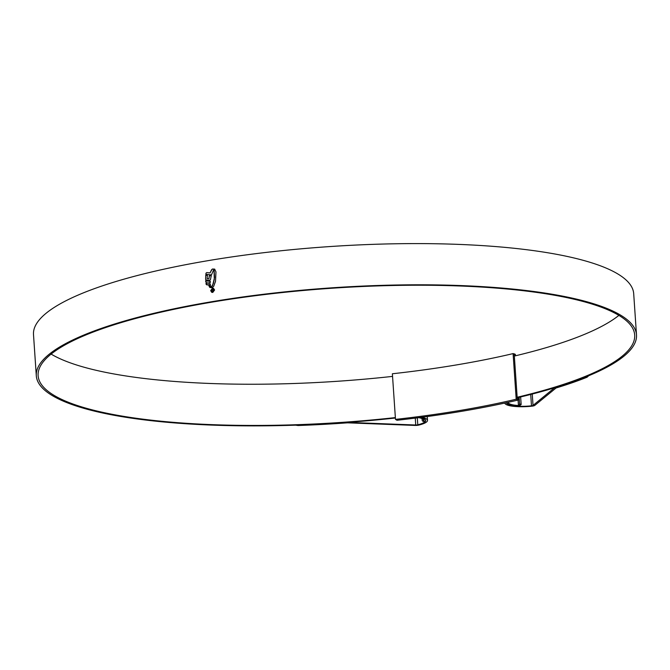 <?xml version="1.0" encoding="UTF-8"?>
<svg xmlns="http://www.w3.org/2000/svg" width="670" height="670" viewBox="0 0 670 670"><rect width="100%" height="100%" fill="white"/><g stroke="black" fill="none" stroke-linecap="round" stroke-linejoin="round"><path stroke-width="1" d="M397 420.266A301.701 67.871 176.1 0 0 518.454 399.973L516.202 399.22A297.162 66.849 -3.9 0 1 395.484 419.387L397 420.266M517.307 399.471L517.181 397.704L518.337 398.206L518.454 399.973M516.202 399.22L513.094 353.601A297.162 66.849 176.1 0 1 392.377 373.768L395.484 419.387M517.181 397.704L514.192 353.852L513.094 353.601M515.439 355.803L515.347 354.355L514.192 353.852M514.979 355.912L514.317 355.619M422.067 418.557L422.167 420.115A1.516 1.357 -66.5 0 0 423.549 421.371L424.571 421.757A21.239 4.774 176.1 0 0 425.534 420.199A21.239 4.774 176.1 0 0 425.433 419.797M423.549 421.371L423.406 419.303M418.691 417.67A19.723 4.439 -3.9 0 1 422.267 418.641A19.723 4.439 -3.9 0 1 424.026 420.299A19.723 4.439 -3.9 0 1 423.582 421.329M424.571 421.757L422.946 421.271M518.061 400.065L518.429 405.517A1.516 1.357 -66.5 0 0 519.602 403.834L519.158 397.302M519.602 403.834L521.159 404.512L520.649 396.95M506.688 402.653A21.239 4.774 176.1 0 0 519.258 405.936L518.27 405.509A19.723 4.439 -3.9 0 1 508.161 402.343A19.723 4.439 -3.9 0 1 508.161 402.327M521.159 404.512L519.258 405.936M517.893 397.603L517.918 398.022M392.553 376.389A298.979 67.251 -3.9 0 1 61.874 359.539A298.979 67.251 -3.9 0 1 51.121 354.087M395.367 417.594A298.979 67.251 -3.9 0 1 64.688 400.744A298.979 67.251 -3.9 0 1 38.123 375.677A298.979 67.251 -3.9 0 1 271.183 293.787A298.979 67.251 -3.9 0 1 608.125 309.934A298.979 67.251 -3.9 0 1 634.691 335.008A298.979 67.251 -3.9 0 1 517.156 397.268M618.879 315.386A298.979 67.251 -3.9 0 1 514.342 356.063M297.639 425.09L298.292 425.107L298.008 425.525A302.756 68.105 176.1 0 0 346.834 422.879A3.032 0.678 -3.9 0 1 348.191 422.854L414.981 425.425A3.785 0.854 176.1 0 0 418.926 425.056A23.207 5.218 176.1 0 0 427.519 420.358A23.207 5.218 176.1 0 0 425.458 418.407A23.207 5.218 176.1 0 0 421.489 417.301M298.292 425.107A300.947 67.695 176.1 0 0 346.775 422.477A4.841 1.089 -3.9 0 1 348.944 422.435L415.735 425.006A1.968 0.444 176.1 0 0 417.787 424.814A21.39 4.816 176.1 0 0 425.701 420.484A21.39 4.816 176.1 0 0 423.8 418.683A21.39 4.816 176.1 0 0 419.529 417.561M395.392 418.013A300.788 67.662 -3.9 0 1 63.03 401.02A300.788 67.662 -3.9 0 1 36.306 375.795A300.788 67.662 -3.9 0 1 270.789 293.41A300.788 67.662 -3.9 0 1 609.775 309.657A300.788 67.662 -3.9 0 1 636.5 334.883A300.788 67.662 -3.9 0 1 517.282 397.746M36.306 375.795L33.5 334.59A300.788 67.662 -3.9 0 1 267.975 252.205A300.788 67.662 -3.9 0 1 606.97 268.452A300.788 67.662 -3.9 0 1 633.694 293.678L636.5 334.883M211.988 287.464L211.41 287.103L213.336 283.527L214.308 279.172L214.04 270.186L214.903 269.658L215.966 271.878L215.522 281.341L213.68 286.341L212.683 287.313L211.352 287.078L211.929 287.438M212.532 285.462L211.41 287.103M206.017 273.109L205.849 274.323L211.469 274.893L213.437 270.278L214.643 269.106L212.155 269.181L210.028 272.899L206.703 272.581L206.084 273.142L206.703 272.581M205.757 275.211L205.606 279.382L206.276 280.102L205.606 279.382L205.757 275.211L207.39 275.471L207.08 278.737L208.805 278.913L209.35 275.672L211.226 275.822L210.422 279.742L209.325 280.495L206.276 280.102M210.346 281.333L205.656 280.705L205.774 282.112L207.131 282.355L207.248 283.678L205.924 283.435L206.553 284.758L205.924 283.435M205.656 280.705L210.28 281.308L210.238 282.698L208.688 282.556L208.764 283.871L210.271 284.013L210.38 285.269L206.553 284.758M208.864 285.445L210.514 285.621M209.082 286.199L210.765 286.4M211.402 287.539L209.409 286.936L209.945 287.489L211.712 287.681M212.775 292.43L211.787 292.313L210.673 290.638L212.482 288.201L213.479 288.318L214.584 289.993L212.775 292.43M506.52 402.687A21.39 4.816 176.1 0 0 506.52 402.754A21.39 4.816 176.1 0 0 531.494 405.819A1.968 0.444 176.1 0 0 533.035 405.409L554.115 388.148A4.841 1.089 -3.9 0 1 555.221 387.645A300.947 67.695 176.1 0 0 585.496 377.109L585.974 376.858M539.861 392.025L538.312 392.444M504.744 403.072A23.207 5.218 176.1 0 0 531.796 406.196A3.785 0.854 176.1 0 0 534.777 405.409L555.849 388.156A3.032 0.678 -3.9 0 1 556.544 387.838A302.756 68.105 176.1 0 0 587.029 377.235L585.496 377.109M588.687 375.753L587.029 377.235M298.008 425.525L295.663 425.157M213.479 288.318L212.549 288.226L210.74 290.663L211.611 292.212M213.353 288.611L214.367 290.06L212.817 292.154L211.904 292.019L212.75 292.12L214.299 290.035L213.353 288.611L212.507 288.502L210.966 290.596L211.904 292.019M214.702 269.139L212.558 269.005L211.385 269.977M206.762 272.606L210.095 272.925L211.444 270.01M205.908 274.348L206.084 273.142M205.673 279.407L206.343 280.127M211.293 275.847L209.35 275.672M207.08 278.737L208.873 278.938L209.417 275.697M207.457 275.496L205.816 275.236M205.992 283.469L207.306 283.703L207.131 282.355M206.1 284.239L206.611 284.784M210.338 284.038L208.764 283.871M205.832 282.137L205.724 280.73M208.998 285.889L208.923 285.47M211.042 287.07L209.476 286.961L210.011 287.522M214.97 269.692L214.04 270.186M214.099 270.211L214.576 277.422L212.599 285.487M212.725 291.408L211.486 290.478L212.181 289.331L211.82 290.411L212.708 291.048L213.487 290.177L212.8 289.231L213.772 290.102L212.725 291.408L212.038 291.349M213.253 289.306L212.884 289.591L213.554 290.202L212.817 289.591M212.239 289.365L211.544 290.504L211.871 291.224M213.554 290.202L212.775 291.073M417.787 424.814L417.31 417.846M533.035 405.409L532.265 394.052M531.494 405.819L530.715 394.446M415.735 425.006L415.266 418.105M427.519 420.358L427.259 416.531"/></g></svg>
